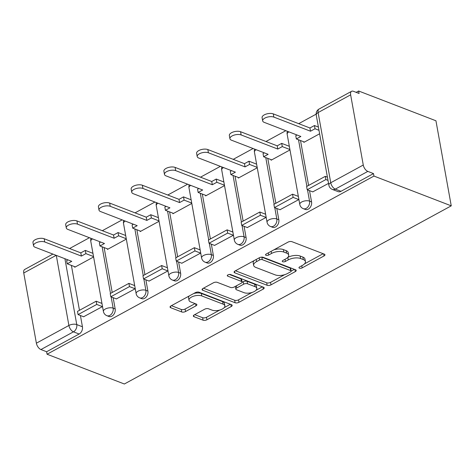 <?xml version="1.0" encoding="UTF-8"?>
<svg xmlns="http://www.w3.org/2000/svg" width="475" height="475" viewBox="0 0 475 475"><rect width="100%" height="100%" fill="white"/><g stroke="black" fill="none" stroke-linecap="round" stroke-linejoin="round"><path stroke-width="0.71" d="M299.446 268.179A1.936 0.873 169.8 0 0 302.147 267.876L324.027 255.954A2.767 1.247 169.8 0 0 324.953 254.772A2.767 1.247 169.8 0 0 324.288 254.137L291.923 241.674A2.767 1.247 169.8 0 0 288.07 242.102L266.184 254.03A1.936 0.873 169.8 0 0 265.537 254.855A1.936 0.873 169.8 0 0 266 255.301A1.936 0.873 169.8 0 0 268.702 254.998L271.534 253.454A8.859 3.978 169.8 0 1 283.878 252.077L286.573 253.116A8.859 3.978 169.8 0 1 288.705 255.14A8.859 3.978 169.8 0 1 285.736 258.923L282.91 260.466A1.936 0.873 169.8 0 0 282.257 261.298A1.936 0.873 169.8 0 0 282.726 261.737A1.936 0.873 169.8 0 0 285.422 261.44L288.254 259.896A8.859 3.978 169.8 0 1 300.598 258.519L303.299 259.558A8.859 3.978 169.8 0 1 305.425 261.582A8.859 3.978 169.8 0 1 302.462 265.365L299.63 266.908A1.936 0.873 169.8 0 0 298.977 267.74A1.936 0.873 169.8 0 0 299.446 268.179M194.269 314.883A2.767 1.247 169.8 0 0 193.343 316.065A2.767 1.247 169.8 0 0 194.008 316.694L203.086 320.192A2.767 1.247 169.8 0 0 206.946 319.764L231.248 306.517A2.767 1.247 169.8 0 0 232.174 305.336A2.767 1.247 169.8 0 0 231.509 304.707L199.144 292.238A2.767 1.247 169.8 0 0 195.29 292.665L170.988 305.912A2.767 1.247 169.8 0 0 170.062 307.093A2.767 1.247 169.8 0 0 170.727 307.729L181.693 311.95A2.767 1.247 169.8 0 0 185.553 311.523L195.949 305.853A2.767 1.247 169.8 0 0 196.876 304.671A2.767 1.247 169.8 0 0 196.211 304.036L190.772 301.946A7.404 3.325 169.8 0 1 188.991 300.253A7.404 3.325 169.8 0 1 193.438 296.24A7.404 3.325 169.8 0 1 201.792 295.937L223.096 304.148A7.404 3.325 169.8 0 1 224.877 305.835A7.404 3.325 169.8 0 1 220.43 309.848A7.404 3.325 169.8 0 1 212.082 310.151L208.531 308.786A2.767 1.247 169.8 0 0 204.672 309.213L194.269 314.883M47.061 354.225L373.95 176.065L451.25 205.841L124.361 384.002L47.061 354.225L46.615 351.743L40.933 349.558A5.641 2.998 -118.6 0 1 36.379 343.188L23.75 273A5.641 2.998 -118.6 0 1 24.712 269.456L52.903 254.089M267.14 285.285A2.767 1.247 169.8 0 0 270.993 284.858L295.296 271.611A2.767 1.247 169.8 0 0 296.228 270.429A2.767 1.247 169.8 0 0 295.557 269.794L263.197 257.331A2.767 1.247 169.8 0 0 259.338 257.759L235.036 271.005A2.767 1.247 169.8 0 0 234.11 272.187A2.767 1.247 169.8 0 0 234.775 272.816L267.14 285.285L266.695 282.803A2.767 1.247 169.8 0 0 270.548 282.376L284.673 274.681M263.275 289.067L238.973 302.308A2.767 1.247 169.8 0 1 235.113 302.741L202.748 290.272A2.767 1.247 169.8 0 1 202.083 289.643A2.767 1.247 169.8 0 1 203.009 288.456L213.412 282.791A2.767 1.247 169.8 0 1 217.271 282.358L230.393 287.417A2.767 1.247 169.8 0 0 234.252 286.983L241.152 283.225A2.767 1.247 169.8 0 0 242.078 282.043A2.767 1.247 169.8 0 0 241.413 281.408L227.751 276.147A1.936 0.873 169.8 0 1 227.282 275.702A1.936 0.873 169.8 0 1 228.445 274.657A1.936 0.873 169.8 0 1 230.63 274.574L263.536 287.25A2.767 1.247 169.8 0 1 264.201 287.88A2.767 1.247 169.8 0 1 263.275 289.067L262.901 287.007M71.398 265.412L79.473 310.306M80.412 315.513L82.436 326.776L76.76 324.585A5.641 4.049 111.1 0 1 73.459 331.835L40.933 349.558M350.639 94.84L318.119 112.563L330.748 182.75L363.268 165.027L350.639 94.84A5.641 2.998 61.4 0 1 351.607 91.295A5.641 2.998 61.4 0 1 353.412 91.289L359.088 93.48L358.643 90.998L356.161 92.352M316.142 114.16L298.704 123.666M285.825 130.684L265.97 141.508M253.092 148.527L233.237 159.345M220.364 166.363L200.509 177.181M187.631 184.199L167.776 195.023M154.898 202.041L135.048 212.859M122.17 219.877L102.315 230.702M89.437 237.72L69.588 248.538M358.643 90.998L435.943 120.775L451.25 205.841M363.268 165.027A5.641 2.998 61.4 0 0 367.828 171.398L335.303 189.121A5.641 4.049 111.1 0 1 332.381 189.43L338.063 191.615A5.641 4.049 111.1 0 0 340.985 191.312L335.303 189.121A5.641 2.998 61.4 0 1 330.748 182.75A5.641 2.535 169.8 0 0 328.86 185.161A5.641 5.641 0 0 0 332.381 189.43M373.95 176.065L373.504 173.589L367.828 171.398M303.733 141.782L303.84 142.381L319.616 133.784M312.746 191.876L328.54 183.386M270.999 159.618L271.112 160.217L289.988 149.928M280.018 209.718L298.912 199.536M238.272 177.46L238.379 178.06L257.26 167.77M247.285 227.555L266.184 217.372M205.538 195.296L205.645 195.896L224.527 185.606M214.552 245.397L233.451 235.208M172.811 213.132L172.918 213.738L191.793 203.448M181.824 263.233L200.723 253.05M140.077 230.975L140.184 231.574L159.066 221.285M149.091 281.075L167.99 270.887M107.344 248.811L107.457 249.411L126.332 239.121M116.363 298.912L135.256 288.729M104.126 247.57L112.207 292.469M113.145 297.671L115.17 308.934L113.157 308.156A5.641 4.049 111.1 0 1 111.536 313.981A5.641 4.049 111.1 0 1 106.928 315.709L108.947 316.487A5.641 4.049 -68.9 0 0 113.549 314.759A5.641 4.049 -68.9 0 0 115.17 308.934M136.859 229.734L144.94 274.627M145.873 279.834L147.903 291.098L145.884 290.32A5.641 4.049 111.1 0 1 144.263 296.145A5.641 4.049 111.1 0 1 139.662 297.873L141.675 298.65A5.641 4.049 -68.9 0 0 146.282 296.923A5.641 4.049 -68.9 0 0 147.903 291.098M169.593 211.898L177.668 256.791M178.606 261.992L180.631 273.256L178.618 272.484A5.641 4.049 111.1 0 1 176.997 278.308A5.641 4.049 111.1 0 1 172.389 280.03L174.408 280.808A5.641 4.049 -68.9 0 0 179.01 279.08A5.641 4.049 -68.9 0 0 180.631 273.256M202.32 194.055L210.401 238.955M211.333 244.156L213.364 255.419L211.345 254.642A5.641 4.049 111.1 0 1 209.724 260.466A5.641 4.049 111.1 0 1 205.123 262.194L207.136 262.972A5.641 4.049 -68.9 0 0 211.743 261.244A5.641 4.049 -68.9 0 0 213.364 255.419M235.054 176.219L243.129 221.112M244.067 226.314L246.092 237.583L244.079 236.805A5.641 4.049 111.1 0 1 242.458 242.63A5.641 4.049 111.1 0 1 237.856 244.358L239.869 245.13A5.641 4.049 -68.9 0 0 244.471 243.402A5.641 4.049 -68.9 0 0 246.092 237.583M267.781 158.377L275.862 203.276M276.8 208.477L278.825 219.741L276.812 218.963A5.641 4.049 111.1 0 1 275.191 224.788A5.641 4.049 111.1 0 1 270.584 226.516L272.603 227.293A5.641 4.049 -68.9 0 0 277.204 225.566A5.641 4.049 -68.9 0 0 278.825 219.741M300.515 140.541L308.59 185.434M309.528 190.641L311.558 201.905L309.54 201.127A5.641 4.049 111.1 0 1 307.919 206.952A5.641 4.049 111.1 0 1 303.317 208.679L305.33 209.451A5.641 4.049 -68.9 0 0 309.938 207.729A5.641 4.049 -68.9 0 0 311.558 201.905M83.63 316.748L102.529 306.565M74.617 266.653L74.723 267.253L93.605 256.963M46.615 351.743L79.135 334.02A5.641 4.049 -68.9 0 0 82.436 326.776M373.504 173.589L340.985 191.312M298.247 195.813L297.647 196.139M265.513 213.649L264.919 213.976M232.78 231.491L232.186 231.818M200.052 249.328L199.453 249.654M167.319 267.17L166.725 267.49M134.591 285.006L133.992 285.332M101.858 302.848L101.264 303.169M305.425 261.582L304.98 259.101A8.859 3.978 169.8 0 0 302.848 257.076L303.299 259.558M287.773 257.432L287.808 257.414A8.859 3.978 169.8 0 1 300.152 256.037L302.848 257.076M288.705 255.14L288.26 252.658A8.859 3.978 169.8 0 0 286.128 250.64L286.573 253.116M273.944 249.797A8.859 3.978 169.8 0 1 283.433 249.601L286.128 250.64M304.493 263.874L323.16 253.703M235.458 270.774L266.695 282.803M291.169 271.136L294.429 269.361M290.516 271.878A1.936 0.873 169.8 0 0 291.163 271.047A1.936 0.873 169.8 0 0 290.7 270.608L262.289 259.665A1.936 0.873 169.8 0 0 259.587 259.962L256.601 261.588A8.859 3.978 169.8 0 0 253.638 265.377A8.859 3.978 169.8 0 0 255.77 267.401L275.185 274.877A8.859 3.978 169.8 0 0 287.529 273.505L290.516 271.878M291.163 271.047L290.718 268.571A1.936 0.873 169.8 0 0 290.255 268.126L290.7 270.608M261.713 257.135A1.936 0.873 169.8 0 1 261.844 257.183L290.255 268.126M254.125 260.603A8.859 3.978 169.8 0 0 253.193 262.895L253.638 265.377M262.408 286.817L255.989 290.308M252.035 292.469L238.527 299.832L238.973 302.308M203.437 288.23L234.668 300.259A2.767 1.247 169.8 0 0 238.527 299.832M242.078 282.043L241.632 279.561A2.767 1.247 169.8 0 0 240.967 278.932L229.36 274.461M244.013 292.659A7.404 3.325 169.8 0 0 252.368 292.357A7.404 3.325 169.8 0 0 256.815 288.349A7.404 3.325 169.8 0 0 255.033 286.657L247.528 283.765A2.767 1.247 169.8 0 0 243.669 284.192L236.77 287.957A2.767 1.247 169.8 0 0 235.843 289.138A2.767 1.247 169.8 0 0 236.508 289.768L244.013 292.659M256.815 288.349L256.369 285.867A7.404 3.325 169.8 0 0 254.588 284.175L255.033 286.657M242.048 282.352L243.224 281.717A2.767 1.247 169.8 0 1 247.077 281.283L254.588 284.175M235.422 286.348A2.767 1.247 169.8 0 0 235.398 286.657L235.843 289.138M224.877 305.835L224.432 303.359A7.404 3.325 169.8 0 0 222.65 301.667L223.096 304.148M193.663 293.55A7.404 3.325 169.8 0 1 201.347 293.461L222.65 301.667M189.21 295.978A7.404 3.325 169.8 0 0 188.545 297.772L188.991 300.253M171.41 305.68L181.248 309.474A2.767 1.247 169.8 0 0 185.102 309.041L195.083 303.602M194.691 314.652L202.641 317.716A2.767 1.247 169.8 0 0 206.5 317.282L219.759 310.056M224.218 307.628L230.381 304.267M262.663 120.882L262.081 117.657A6.49 2.915 -10.2 0 1 265.976 114.143A6.49 2.915 -10.2 0 1 273.291 113.881L273.873 117.105A6.49 2.915 169.8 0 0 266.558 117.367A6.49 2.915 169.8 0 0 262.663 120.882A6.49 2.915 169.8 0 0 264.225 122.366L300.859 136.473L296.347 138.932L304.439 142.055M296.347 138.932L295.765 135.708L297.053 135.007M273.291 113.881L309.932 127.989L314.438 125.531L315.02 128.755L318.986 130.287M318.404 127.062L314.438 125.531M327.418 177.157L325.286 176.338L306.613 186.515L307.194 189.739L325.868 179.562L327.999 180.381M307.194 189.739L312.871 191.924M325.286 176.338L325.868 179.562M273.873 117.105L310.508 131.213L315.02 128.755M310.508 131.213L309.932 127.989M229.93 138.724L229.354 135.5A6.49 2.915 -10.2 0 1 233.249 131.985A6.49 2.915 -10.2 0 1 240.564 131.718L241.146 134.942A6.49 2.915 169.8 0 0 233.825 135.209A6.49 2.915 169.8 0 0 229.93 138.724A6.49 2.915 169.8 0 0 231.491 140.202L268.126 154.316L263.613 156.774L271.712 159.891M263.613 156.774L263.037 153.55L264.32 152.849M240.564 131.718L277.198 145.831L281.711 143.373L282.287 146.597L289.916 149.536M289.34 146.312L281.711 143.373M298.353 196.412L292.553 194.174L273.879 204.351L274.461 207.575L293.134 197.398L298.811 199.589M274.461 207.575L280.137 209.766M292.553 194.174L293.134 197.398M241.146 134.942L277.78 149.055L282.287 146.597M277.78 149.055L277.198 145.831M197.202 156.56L196.62 153.336A6.49 2.915 -10.2 0 1 200.515 149.821A6.49 2.915 -10.2 0 1 207.83 149.56L208.412 152.784A6.49 2.915 169.8 0 0 201.097 153.045A6.49 2.915 169.8 0 0 197.202 156.56A6.49 2.915 169.8 0 0 198.758 158.038L235.398 172.152L230.886 174.61L238.978 177.733M230.886 174.61L230.304 171.386L231.592 170.685M207.83 149.56L244.465 163.667L248.977 161.209L249.559 164.433L257.189 167.372M256.607 164.148L248.977 161.209M265.62 214.249L259.825 212.016L241.152 222.193L241.727 225.417L260.401 215.24L266.083 217.425M241.727 225.417L247.41 227.602M259.825 212.016L260.401 215.24M208.412 152.784L245.047 166.891L249.559 164.433M245.047 166.891L244.465 163.667M164.469 174.396L163.887 171.172A6.49 2.915 -10.2 0 1 167.788 167.663A6.49 2.915 -10.2 0 1 175.103 167.396L175.679 170.62A6.49 2.915 169.8 0 0 168.364 170.887A6.49 2.915 169.8 0 0 164.469 174.396A6.49 2.915 169.8 0 0 166.03 175.881L202.665 189.994L198.152 192.452L206.251 195.569M198.152 192.452L197.57 189.228L198.859 188.527M175.103 167.396L211.737 181.509L216.244 179.051L216.826 182.275L224.455 185.214M223.873 181.99L216.244 179.051M232.893 232.085L227.092 229.852L208.418 240.029L209 243.253L227.673 233.077L233.35 235.268M209 243.253L214.676 245.444M227.092 229.852L227.673 233.077M175.679 170.62L212.313 184.733L216.826 182.275M212.313 184.733L211.737 181.509M131.741 192.238L131.159 189.014A6.49 2.915 -10.2 0 1 135.054 185.499A6.49 2.915 -10.2 0 1 142.369 185.232L142.951 188.456A6.49 2.915 169.8 0 0 135.636 188.723A6.49 2.915 169.8 0 0 131.741 192.238A6.49 2.915 169.8 0 0 133.297 193.717L169.931 207.83L165.425 210.288L173.518 213.406M165.425 210.288L164.843 207.064L166.125 206.364M142.369 185.232L179.004 199.346L183.516 196.888L184.098 200.112L191.722 203.051M191.146 199.827L183.516 196.888M200.159 249.927L194.364 247.695L175.691 257.872L176.267 261.096L194.94 250.919L200.622 253.104M176.267 261.096L181.949 263.281M194.364 247.695L194.94 250.919M142.951 188.456L179.586 202.57L184.098 200.112M179.586 202.57L179.004 199.346M99.008 210.075L98.426 206.851A6.49 2.915 -10.2 0 1 102.321 203.336A6.49 2.915 -10.2 0 1 109.636 203.074L110.218 206.298A6.49 2.915 169.8 0 0 102.903 206.566A6.49 2.915 169.8 0 0 99.008 210.075A6.49 2.915 169.8 0 0 100.569 211.559L137.204 225.672L132.691 228.131L140.784 231.248M132.691 228.131L132.109 224.907L133.398 224.206M109.636 203.074L146.276 217.188L150.783 214.73L151.365 217.954L158.994 220.887M158.412 217.663L150.783 214.73M167.426 267.763L161.631 265.531L142.957 275.708L143.539 278.932L162.213 268.755L167.889 270.946M143.539 278.932L149.215 281.123M161.631 265.531L162.213 268.755M110.218 206.298L146.852 220.412L151.365 217.954M146.852 220.412L146.276 217.188M66.274 227.917L65.698 224.693A6.49 2.915 -10.2 0 1 69.593 221.178A6.49 2.915 -10.2 0 1 76.908 220.911L77.49 224.135A6.49 2.915 169.8 0 0 70.169 224.402A6.49 2.915 169.8 0 0 66.274 227.917A6.49 2.915 169.8 0 0 67.836 229.395L104.47 243.509L99.958 245.967L108.057 249.084M99.958 245.967L99.382 242.743L100.664 242.042M76.908 220.911L113.543 235.024L118.055 232.566L118.631 235.79L126.261 238.729M125.685 235.505L118.055 232.566M134.698 285.606L128.897 283.373L110.224 293.55L110.806 296.774L129.479 286.597L135.155 288.782M110.806 296.774L116.482 298.959M128.897 283.373L129.479 286.597M77.49 224.135L114.125 238.248L118.631 235.79M114.125 238.248L113.543 235.024M33.547 245.753L32.965 242.529A6.49 2.915 -10.2 0 1 36.86 239.014A6.49 2.915 -10.2 0 1 44.175 238.753L44.757 241.977A6.49 2.915 169.8 0 0 37.442 242.238A6.49 2.915 169.8 0 0 33.547 245.753A6.49 2.915 169.8 0 0 35.102 247.237L71.743 261.345L67.23 263.803L75.323 266.926M67.23 263.803L66.648 260.579L67.937 259.878M44.175 238.753L80.809 252.86L85.322 250.402L85.904 253.626L93.533 256.565M92.952 253.341L85.322 250.402M101.965 303.442L96.17 301.209L77.496 311.386L78.072 314.61L96.746 304.433L102.428 306.618M78.072 314.61L83.754 316.795M96.17 301.209L96.746 304.433M44.757 241.977L81.391 256.084L85.904 253.626M81.391 256.084L80.809 252.86M301.762 265.745L302.147 267.876M268.322 252.866L268.702 254.998M285.042 259.308L285.422 261.44M64.909 258.715L76.76 324.585A5.641 2.535 -10.2 0 0 68.899 325.464L56.293 255.396M56.151 255.342L23.75 273M36.379 343.188L68.899 325.464A5.641 2.998 61.4 0 0 73.459 331.835L79.135 334.02M102.113 246.798L110.497 293.402M111.126 296.893L113.157 308.156A5.641 2.535 -10.2 0 0 105.296 309.035A5.641 2.535 -10.2 0 0 103.407 311.446A5.641 5.641 0 0 0 106.928 315.709M134.847 228.956L143.23 275.559M143.86 279.057L145.884 290.32A5.641 2.535 -10.2 0 0 138.023 291.199A5.641 2.535 -10.2 0 0 136.135 293.609A5.641 5.641 0 0 0 139.662 297.873M167.574 211.12L175.958 257.723M176.587 261.22L178.618 272.484A5.641 2.535 -10.2 0 0 170.757 273.357A5.641 2.535 -10.2 0 0 168.868 275.767A5.641 5.641 0 0 0 172.389 280.03M200.308 193.277L208.691 239.881M209.321 243.378L211.345 254.642A5.641 2.535 -10.2 0 0 203.49 255.52A5.641 2.535 -10.2 0 0 201.596 257.931A5.641 5.641 0 0 0 205.123 262.194M233.035 175.441L241.425 222.045M242.054 225.542L244.079 236.805A5.641 2.535 -10.2 0 0 236.217 237.678A5.641 2.535 -10.2 0 0 234.329 240.089A5.641 5.641 0 0 0 237.856 244.358M265.768 157.605L274.152 204.203M274.782 207.7L276.812 218.963A5.641 2.535 -10.2 0 0 268.951 219.842A5.641 2.535 -10.2 0 0 267.063 222.252A5.641 5.641 0 0 0 270.584 226.516M298.502 139.763L306.886 186.366M307.515 189.863L309.54 201.127A5.641 2.535 -10.2 0 0 301.678 202A5.641 2.535 -10.2 0 0 299.79 204.41A5.641 5.641 0 0 0 303.317 208.679M299.79 204.41L287.161 134.223A5.641 2.535 -10.2 0 1 288.931 131.884M267.063 222.252L254.434 152.065A5.641 2.535 -10.2 0 1 256.197 149.72M234.329 240.089L221.7 169.902A5.641 2.535 -10.2 0 1 223.47 167.556M201.596 257.931L188.973 187.738A5.641 2.535 -10.2 0 1 190.736 185.398M168.868 275.767L156.239 205.58A5.641 2.535 -10.2 0 1 158.009 203.235M136.135 293.609L123.506 223.416A5.641 2.535 -10.2 0 1 125.275 221.077M103.407 311.446L90.778 241.258A5.641 2.535 -10.2 0 1 92.542 238.913M316.231 114.974A5.641 2.535 169.8 0 1 318.119 112.563A5.641 2.998 -118.6 0 1 319.081 109.024A5.641 5.641 0 0 0 316.231 114.974L328.86 185.161M300.152 256.037L300.598 258.519M287.808 257.414L288.254 259.896M283.433 249.601L283.878 252.077M271.154 251.322L271.534 253.454M323.659 253.893L324.027 255.954M234.513 271.362L234.775 272.816M294.928 269.551L295.296 271.611M270.548 282.376L270.993 284.858M261.844 257.183L262.289 259.665M259.207 257.83L259.587 259.962M256.221 259.457L256.601 261.588M234.668 300.259L235.113 302.741M202.487 288.818L202.748 290.272M240.967 278.932L241.413 281.408M227.567 275.126L227.751 276.147M247.077 281.283L247.528 283.765M243.224 281.717L243.669 284.192M236.384 285.825L236.77 287.957M201.347 293.461L201.792 295.937M195.581 303.792L195.949 305.853M185.102 309.041L185.553 311.523M181.248 309.474L181.693 311.95M170.466 306.268L170.727 307.729M230.88 304.463L231.248 306.517M206.5 317.282L206.946 319.764M202.641 317.716L203.086 320.192M193.747 315.24L194.008 316.694M287.411 131.296A5.641 5.641 0 0 0 287.161 134.223M254.683 149.138A5.641 5.641 0 0 0 254.434 152.065M221.95 166.974A5.641 5.641 0 0 0 221.7 169.902M189.222 184.811A5.641 5.641 0 0 0 188.973 187.738M156.489 202.653A5.641 5.641 0 0 0 156.239 205.58M123.761 220.489A5.641 5.641 0 0 0 123.506 223.416M91.028 238.331A5.641 5.641 0 0 0 90.778 241.258M351.607 91.295L319.081 109.024"/></g></svg>
